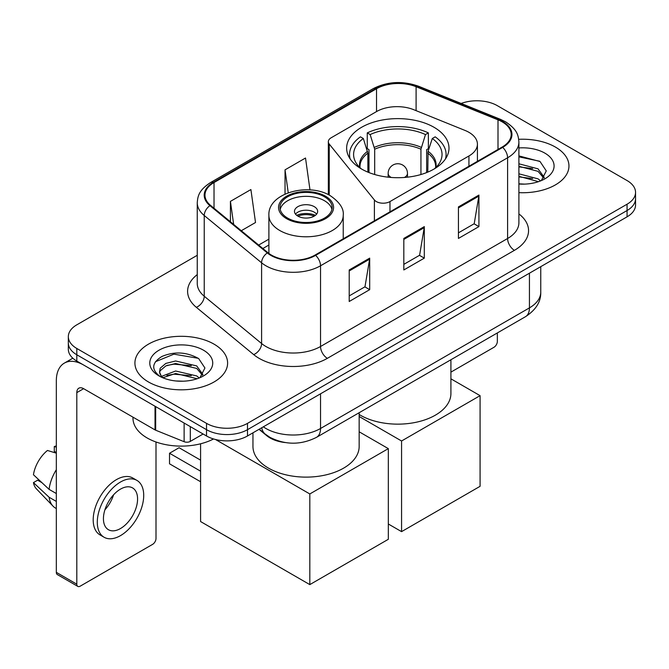 <?xml version="1.0" encoding="UTF-8"?>
<svg xmlns="http://www.w3.org/2000/svg" width="669" height="669" viewBox="0 0 669 669"><rect width="100%" height="100%" fill="white"/><g stroke="black" fill="none" stroke-linecap="round" stroke-linejoin="round"><path stroke-width="1" d="M468.936 132.328A28.968 16.725 0 0 0 465.072 130.455L413.676 109.674A28.968 16.725 0 0 0 376.58 111.547L331.163 137.772A9.659 5.578 0 0 0 328.337 141.711A9.659 5.578 0 0 0 329.24 144.069L374.397 199.981A9.659 5.578 0 0 0 389.977 201.57L468.936 155.977A28.968 16.725 0 0 0 477.423 144.153A28.968 16.725 0 0 0 468.936 132.328M433.997 127.277A51.17 29.545 0 0 0 378.236 120.872A51.17 29.545 0 0 0 346.642 148.167A51.17 29.545 0 0 0 361.636 169.056A51.17 29.545 0 0 0 417.397 175.462A51.17 29.545 0 0 0 448.991 148.167A51.17 29.545 0 0 0 433.997 127.277M285.103 442.544A28.968 16.725 180 0 1 266.78 435.711L259.028 429.314M197.255 255.29L76.81 324.825A28.968 16.725 0 0 0 68.33 336.649L68.33 349.26A28.968 16.725 0 0 0 76.81 361.084L206.52 435.979A28.968 16.725 0 0 0 247.488 435.979L627.07 216.831A28.968 16.725 0 0 0 635.55 205.007L635.55 198.701A28.968 16.725 0 0 1 627.07 210.526A28.968 16.725 0 0 0 635.55 198.701L635.55 192.388A28.968 16.725 0 0 0 627.07 180.563L497.351 105.677A28.968 16.725 0 0 0 461.158 103.452M68.33 336.649A28.968 16.725 0 0 0 76.81 348.474L206.52 423.368A28.968 16.725 0 0 0 247.488 423.368L247.488 429.674L627.07 210.526L247.488 429.674A28.968 16.725 0 0 1 206.52 429.674A28.968 16.725 0 0 0 247.488 429.674L247.488 435.979M76.81 348.474L76.81 354.779L206.52 429.674L76.81 354.779A28.968 16.725 0 0 1 68.33 342.954A28.968 16.725 0 0 0 76.81 354.779L76.81 361.084M555.387 147.063A46.345 26.76 0 0 0 518.718 139.319A46.345 26.76 0 0 1 555.387 147.063A46.345 26.76 0 0 1 568.959 165.979A46.345 26.76 0 0 0 555.387 147.063M214.03 344.142A46.345 26.76 0 0 0 163.529 338.338A46.345 26.76 0 0 0 134.921 363.058A46.345 26.76 0 0 0 148.493 381.982A46.345 26.76 0 0 0 199.002 387.777A46.345 26.76 0 0 0 227.611 363.058A46.345 26.76 0 0 0 214.03 344.142A46.345 26.76 0 0 0 163.529 338.338A46.345 26.76 0 0 0 134.921 363.058A46.345 26.76 0 0 0 148.493 381.982A46.345 26.76 0 0 0 199.002 387.777A46.345 26.76 0 0 0 227.611 363.058A46.345 26.76 0 0 0 214.03 344.142M502.135 121.833A30.899 17.837 180 0 1 511.183 134.452A30.899 17.837 180 0 1 502.135 147.063L315.074 255.056A30.899 17.837 180 0 1 267.918 252.681L210.559 205.383A30.899 17.837 180 0 1 204.973 195.156A30.899 17.837 180 0 1 214.021 182.545L376.53 88.718A30.899 17.837 180 0 1 416.093 86.719L498.004 119.835A30.899 17.837 180 0 1 502.135 121.833M502.678 121.524A31.669 18.28 0 0 0 498.447 119.475L416.536 86.36A31.669 18.28 0 0 0 375.978 88.408L213.478 182.227A31.669 18.28 0 0 0 209.932 205.642L267.282 252.932A31.669 18.28 0 0 0 315.617 255.374L502.678 147.381A31.669 18.28 0 0 0 502.678 121.524M349.21 269.958L349.21 301.493L369.689 289.669L369.689 258.134L349.21 269.958M349.21 295.899L364.981 286.792L369.606 259.179A7.727 4.457 -120 0 0 369.689 258.134M364.848 286.867L369.689 289.669M458.441 206.897L458.441 238.432L478.92 226.607L478.92 195.072L458.441 206.897M458.441 232.837L474.212 223.722L478.837 196.117A7.727 4.457 -120 0 0 478.92 195.072M474.078 223.806L478.92 226.607M403.825 238.432L403.825 269.958L424.305 258.134L424.305 226.607L403.825 238.432M403.825 264.364L419.597 255.257L424.221 227.652A7.727 4.457 -120 0 0 424.305 226.607M419.463 255.341L424.305 258.134M518.901 192.655A46.345 26.76 0 0 0 568.959 165.979A46.345 26.76 0 0 1 518.901 192.655M247.488 423.368L627.07 204.212A28.968 16.725 0 0 0 635.55 192.388M241.283 230.721L255.525 222.501L250.9 189.553L230.42 201.377L230.42 221.757M309.99 189.921L305.516 158.018L285.036 169.842L285.036 194.06M285.036 169.842L288.247 192.756M230.42 201.377L233.657 224.424M518.901 183.824L524.655 184.117M518.901 173.815L538.043 178.849L540.594 180.898M518.901 176.315L538.495 181.667M518.901 163.796L538.043 168.839L544.307 177.502M518.901 166.305L538.043 171.339L543.813 178.146M518.901 184.025A31.476 18.172 0 0 0 544.867 178.832A31.476 18.172 0 0 0 544.867 153.134A31.476 18.172 0 0 0 518.901 147.941M541.338 180.588L546.272 170.904L540.034 161.513L518.901 155.885M518.901 156.855L539.607 161.221M518.901 166.874L532.641 168.588M518.901 176.884L532.641 178.598M450.914 372.131L493.939 347.295A4.825 2.785 120 0 0 497.351 341.382L497.351 332.936M367.858 172.117L367.858 153.151L363.326 138.5A44.221 25.531 0 0 0 356.067 162.893A44.221 25.531 0 0 0 361.268 168.839M368.979 172.569L368.979 149.647L367.264 148.66L367.264 132.888A48.277 27.872 0 0 1 428.369 132.888L425.484 134.561A44.221 25.531 0 0 0 370.149 134.561L374.69 149.212L374.69 174.517M420.943 174.517L420.943 149.212L425.484 134.561M359.161 414.512A53.102 30.657 0 0 0 360.265 415.165A53.102 30.657 0 0 0 418.133 421.813A53.102 30.657 0 0 0 450.914 393.489L450.914 359.746M428.369 132.888L428.369 148.66L426.655 149.647L426.655 172.569M363.326 138.5L360.44 136.836A48.277 27.872 0 0 0 349.544 154.472A48.277 27.872 0 0 0 350.163 158.929M370.149 134.561L367.264 132.888M445.47 158.929A48.277 27.872 0 0 0 446.089 154.472A48.277 27.872 0 0 0 435.193 136.836L432.308 138.5L428.093 151.294L427.775 172.117M434.365 168.839A44.221 25.531 0 0 0 439.566 162.893A44.221 25.531 0 0 0 432.308 138.5M401.567 531.638L401.567 440.988L480.083 395.655L480.083 486.313L401.567 531.638L388.329 523.994M401.567 440.988L359.161 416.503M450.914 378.821L480.083 395.655M324.498 196.803A26.066 15.053 0 0 0 296.083 193.542A26.066 15.053 0 0 0 279.993 207.449A26.066 15.053 0 0 0 287.628 218.086A26.066 15.053 0 0 0 316.036 221.347A26.066 15.053 0 0 0 332.133 207.449A26.066 15.053 0 0 0 324.498 196.803M331.908 209.414A26.066 15.053 0 0 0 324.498 200.742A26.066 15.053 0 0 0 297.688 197.138A26.066 15.053 0 0 0 280.219 209.414M252.957 432.818L252.957 446.466A53.102 30.657 0 0 0 268.512 468.141A53.102 30.657 0 0 0 326.38 474.789A53.102 30.657 0 0 0 359.161 446.466L359.161 412.714M314.254 206.654A11.582 6.69 0 0 0 301.627 205.207A11.582 6.69 0 0 0 294.477 211.387A11.582 6.69 0 0 0 297.872 216.12A11.582 6.69 0 0 0 310.491 217.567A11.582 6.69 0 0 0 317.65 211.387A11.582 6.69 0 0 0 314.254 206.654M316.613 214.147A11.582 6.69 0 0 0 314.254 212.173A11.582 6.69 0 0 0 295.506 214.147M296.702 215.326A15.446 8.923 180 0 1 314.739 215.05L314.739 215.819M297.964 216.171A13.514 7.802 180 0 1 313.351 215.853L314.739 215.05M313.117 216.689L313.351 215.853M200.583 481.739L169.525 463.809L169.525 453.248L200.583 471.177M309.814 584.614L309.814 493.956L388.329 448.631L388.329 539.289L309.814 584.614L200.583 521.552L200.583 443.781M309.814 493.956L215.477 439.491M359.161 431.798L388.329 448.631M169.525 453.248L179.083 447.728L200.583 460.138M190.305 426.613L190.305 441.398L203.108 434.005M155.024 406.242L83.642 365.031A38.618 22.294 -120 0 0 64.333 363.116A38.618 22.294 -120 0 0 56.33 380.795L56.33 572.355L76.81 584.179L76.81 392.619A9.659 5.578 60 0 1 78.808 388.204A9.659 5.578 60 0 1 83.642 388.681L155.024 429.891L155.024 406.242A4.825 2.785 0 0 0 155.668 406.56M76.81 584.179A4.825 2.785 120 0 0 77.813 586.395L57.333 574.571A4.825 2.785 -60 0 1 56.33 572.355M77.813 586.395A4.825 2.785 120 0 0 80.221 586.153L152.591 544.374A4.825 2.785 120 0 0 156.002 538.461L156.002 441.992M190.305 441.398A4.825 2.785 180 0 1 184.126 441.707L155.668 430.209A4.825 2.785 180 0 1 155.024 429.891M120.504 528.527A24.134 13.932 120 0 0 136.275 507.261A24.134 13.932 120 0 0 132.571 487.918A24.134 13.932 120 0 0 120.504 489.114A24.134 13.932 120 0 0 104.732 510.38A24.134 13.932 120 0 0 108.437 529.723A24.134 13.932 120 0 0 120.504 528.527M104.908 509.82A24.134 13.932 120 0 0 113.571 494.809M56.33 447.151L54.281 446.532L54.281 451.383L56.33 452.562M136.919 480.392L132.822 478.026A32.823 18.949 120 0 0 116.406 479.648A32.823 18.949 120 0 0 94.965 508.582A32.823 18.949 120 0 0 99.999 534.882L104.088 537.249A32.823 18.949 120 0 0 120.504 535.618A32.823 18.949 120 0 0 141.945 506.692A32.823 18.949 120 0 0 136.919 480.392A32.823 18.949 120 0 0 120.504 482.014A32.823 18.949 120 0 0 99.062 510.94A32.823 18.949 120 0 0 104.088 537.249M56.33 469.722A31.861 18.398 120 0 0 49.08 489.357L33.45 474.731A25.104 14.492 120 0 1 47.457 450.471L56.33 453.164M56.33 493.538L49.08 489.357M41.904 482.65L37.648 480.191L33.45 482.617L49.08 497.243L56.33 501.424M49.08 497.243A31.861 18.398 120 0 0 53.01 506.14A31.861 18.398 120 0 0 55.418 508.03L56.33 508.557M56.33 445.964A25.104 14.492 120 0 0 54.281 446.532M33.45 482.617A25.104 14.492 120 0 0 36.419 488.863L53.01 506.14M132.989 417.172L132.989 418.242A48.277 27.872 0 0 0 147.13 437.952A48.277 27.872 0 0 0 213.553 438.964M176.031 380.979L183.306 381.196M161.564 376.363L175.621 371.002L196.694 375.928L199.245 377.977M162.86 377.709L175.621 373.503L197.146 378.746M161.781 377.333L159.531 372.048A21.818 12.594 0 0 0 163.052 377.876M159.531 372.048L160.192 368.226L165.837 363.418L175.621 360.984L196.694 365.918L202.958 374.573M159.582 372.357L160.192 370.726L165.837 365.918L175.621 363.493L196.694 368.418L202.464 375.225M199.989 377.667L204.923 367.983L198.685 358.584C186.726 351.927 174.484 351.217 161.957 356.452C151.687 362.799 151.035 369.464 160.016 376.455L160.125 376.522M203.518 350.213A31.476 18.172 0 0 0 159.005 350.213A31.476 18.172 0 0 0 159.005 375.911A31.476 18.172 0 0 0 203.518 375.911A31.476 18.172 0 0 0 203.518 350.213M155.417 361.745L173.898 354.16L198.258 358.3M166.966 365.425L173.898 364.17L191.292 365.659M166.966 375.443L173.898 374.18L191.292 375.669M266.78 435.293L266.78 435.711M329.24 144.069L329.24 195.122M374.397 199.981L374.397 220.812M389.977 201.57L389.977 211.814M468.936 155.977L468.936 166.23M263.327 426.83A38.618 22.294 0 0 0 265.919 428.486A38.618 22.294 0 0 0 320.535 428.486L529.438 307.882A38.618 22.294 0 0 0 540.753 292.11C541.037 301.694 535.928 309.898 525.441 316.721L316.537 437.325A19.309 11.147 60 0 0 320.535 428.486L320.535 393.807M529.438 273.195L529.438 307.882A19.309 11.147 60 0 1 525.441 316.721M261.763 427.734A19.309 12.912 129.5 0 0 265.125 434.014L259.263 429.18M627.07 216.831L627.07 204.212M206.52 435.979L206.52 423.368M518.901 213.904A48.277 27.872 180 0 1 514.419 250.331L327.358 358.333A9.659 5.578 60 0 1 320.535 346.5L507.595 238.507A38.618 22.294 0 0 0 518.901 222.744L518.901 142.02A38.618 22.294 180 0 1 507.595 157.784A9.659 5.578 -120 0 0 502.678 147.381M327.358 358.333A48.277 27.872 180 0 1 259.095 358.333A48.277 27.872 180 0 1 253.685 354.603L196.326 307.314A48.277 27.872 180 0 1 197.255 274.608M265.919 346.5A38.618 22.294 0 0 0 320.535 346.5L320.535 265.777A38.618 22.294 180 0 1 261.596 262.8L204.237 215.51A38.618 22.294 180 0 1 197.255 202.724L197.255 283.447A38.618 22.294 0 0 0 204.237 296.233L261.596 343.523A38.618 22.294 0 0 0 265.919 346.5M518.901 142.02C518.283 135.381 517.664 129.861 505.597 121.833L500.521 119.366A9.659 4.524 112 0 0 498.447 119.475M500.521 119.366L418.602 86.251C402.613 80.598 387.435 81.417 373.068 88.718A9.659 5.578 60 0 1 375.978 88.408M213.478 182.227A9.659 5.578 -120 0 0 210.559 182.537C198.852 190.213 197.79 195.992 197.255 202.724M209.932 205.642A9.659 6.456 129.5 0 0 204.237 215.51L204.237 296.233A9.659 6.456 -50.5 0 1 196.326 307.314M418.602 86.251A9.659 4.524 112 0 0 416.536 86.36M267.282 252.932A9.659 6.456 129.5 0 0 261.596 262.8L261.596 343.523A9.659 6.456 -50.5 0 1 253.685 354.603M315.617 255.374A9.659 5.578 60 0 1 320.535 265.777L507.595 157.784L507.595 238.507A9.659 5.578 60 0 0 514.419 250.331M214.021 182.545L214.021 208.243M498.004 119.835L498.004 149.446M416.093 86.719L416.093 110.653M376.53 88.718L376.53 111.581M268.888 239.159L258.677 245.055M403.825 239.427L424.221 227.652M458.441 207.892L478.837 196.117M349.21 270.962L369.606 259.179M367.858 153.151A37.849 21.851 0 0 0 359.972 166.506L360.056 167.752M420.943 149.212A37.849 21.851 0 0 0 374.69 149.212M367.54 151.294A38.3 22.11 0 0 0 359.797 167.509M421.269 147.356A38.3 22.11 0 0 0 374.364 147.356M435.837 167.509A38.3 22.11 0 0 0 428.093 151.294M435.578 167.752L435.661 166.506A37.849 21.851 0 0 0 427.775 153.151M391.223 177.461A9.659 5.578 180 0 1 390.989 177.335A9.659 5.578 180 0 1 388.162 173.388L388.162 177.176M407.471 177.176L407.471 173.388A9.659 5.578 180 0 1 404.645 177.335A9.659 5.578 180 0 1 404.411 177.461M286.608 218.679A27.513 15.889 0 0 0 325.519 218.679A27.513 15.889 0 0 0 325.519 196.209A27.513 15.889 0 0 0 286.608 196.209A27.513 15.889 0 0 0 286.608 218.679M343.23 238.8L343.23 215.326A37.171 21.458 180 0 1 320.284 235.154A37.171 21.458 180 0 1 279.776 230.504A37.171 21.458 180 0 1 268.888 215.326L268.888 253.434M76.81 392.619L83.642 388.681M155.668 406.618L155.668 430.209M184.126 441.707L184.126 423.042M328.337 141.711L328.337 194.654M477.423 144.153L477.423 161.329M316.537 437.325C301 445.136 285.454 445.136 269.916 437.325L265.125 434.014M540.753 292.11L540.753 266.663M373.068 88.718L210.559 182.537M268.888 245.03L262.867 248.508M349.544 157.968L349.544 154.472M446.089 157.968L446.089 154.472M407.471 173.388A9.659 9.659 0 0 0 392.987 165.034A9.659 9.659 0 0 0 388.162 173.388M343.23 215.326C344.05 208.787 339.752 202.255 330.344 195.733C308.434 182.177 267.6 193.057 268.888 215.326M64.333 363.116L72.821 358.216"/></g></svg>
